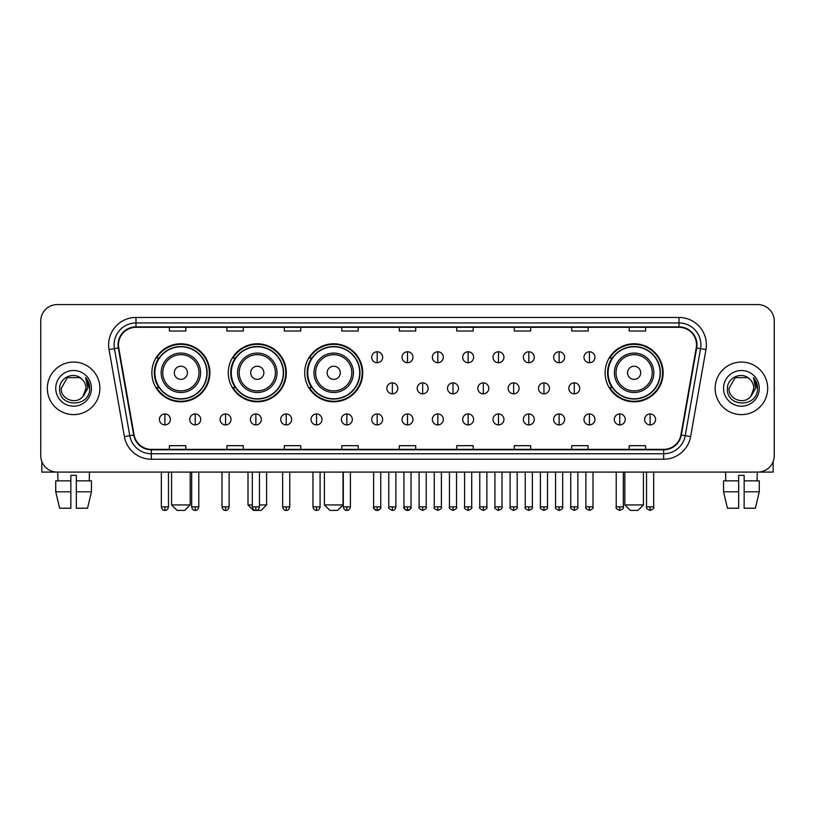 <?xml version="1.0" encoding="UTF-8"?>
<svg xmlns="http://www.w3.org/2000/svg" width="815" height="815" viewBox="0 0 815 815"><rect width="100%" height="100%" fill="white"/><g stroke="black" fill="none" stroke-linecap="round" stroke-linejoin="round"><path stroke-width="1.22" d="M605.107 372.791A29.014 29.014 0 0 0 634.121 401.805A29.014 29.014 0 0 0 663.135 372.791A29.014 29.014 0 0 0 634.121 343.787A29.014 29.014 0 0 0 605.107 372.791M304.698 372.791A29.014 29.014 0 0 0 333.712 401.805A29.014 29.014 0 0 0 362.726 372.791A29.014 29.014 0 0 0 333.712 343.787A29.014 29.014 0 0 0 304.698 372.791M228.282 372.791A29.014 29.014 0 0 0 257.296 401.805A29.014 29.014 0 0 0 286.31 372.791A29.014 29.014 0 0 0 257.296 343.787A29.014 29.014 0 0 0 228.282 372.791M151.865 372.791A29.014 29.014 0 0 0 180.879 401.805A29.014 29.014 0 0 0 209.893 372.791A29.014 29.014 0 0 0 180.879 343.787A29.014 29.014 0 0 0 151.865 372.791M158.823 387.573A26.549 26.549 0 0 1 158.823 358.019M235.24 387.573A26.549 26.549 0 0 1 235.24 358.019M311.656 387.573A26.549 26.549 0 0 1 311.656 358.019M612.065 387.573A26.549 26.549 0 0 1 612.065 358.019M40.75 321.008L40.75 455.666A16.422 16.422 0 0 0 57.172 472.089L757.828 472.089A16.422 16.422 0 0 0 774.25 455.666L774.25 321.008A16.422 16.422 0 0 0 757.828 304.596L57.172 304.596A16.422 16.422 0 0 0 40.75 321.008L40.75 455.666M47.321 388.337A26.274 26.274 0 0 0 73.594 414.621A26.274 26.274 0 0 0 99.868 388.337A26.274 26.274 0 0 0 73.594 362.064A26.274 26.274 0 0 0 47.321 388.337A26.274 26.274 0 0 0 73.594 414.621A26.274 26.274 0 0 0 99.868 388.337A26.274 26.274 0 0 0 73.594 362.064A26.274 26.274 0 0 0 47.321 388.337M715.132 388.337A26.274 26.274 0 0 0 741.406 414.621A26.274 26.274 0 0 0 767.679 388.337A26.274 26.274 0 0 0 741.406 362.064A26.274 26.274 0 0 0 715.132 388.337A26.274 26.274 0 0 0 741.406 414.621A26.274 26.274 0 0 0 767.679 388.337A26.274 26.274 0 0 0 741.406 362.064A26.274 26.274 0 0 0 715.132 388.337M118.481 344.827A17.512 17.512 0 0 1 135.993 327.304L679.007 327.304A17.512 17.512 0 0 1 696.255 347.862L680.912 434.904A17.512 17.512 0 0 1 663.655 449.371L151.346 449.371A17.512 17.512 0 0 1 134.088 434.904L118.746 347.862A17.512 17.512 0 0 1 118.481 344.827M118.043 344.827A17.95 17.95 0 0 0 118.318 347.944L133.66 434.976A17.95 17.95 0 0 0 151.346 449.809L663.655 449.809A17.95 17.95 0 0 0 681.34 434.976L696.682 347.944A17.95 17.95 0 0 0 679.007 326.866L135.993 326.866A17.95 17.95 0 0 0 118.043 344.827M109.047 349.574A27.374 27.374 0 0 1 135.993 317.453L679.007 317.453A27.374 27.374 0 0 1 705.953 349.574L690.611 436.616A27.374 27.374 0 0 1 663.655 459.232L151.346 459.232A27.374 27.374 0 0 1 124.389 436.616L109.047 349.574L114.436 348.626A21.893 21.893 0 0 1 135.993 322.934L679.007 322.934A21.893 21.893 0 0 1 700.564 348.626L685.221 435.658A21.893 21.893 0 0 1 663.655 453.751L151.346 453.751A21.893 21.893 0 0 1 129.779 435.658L114.436 348.626A21.893 21.893 0 0 1 114.1 344.827M757.828 304.596L57.172 304.596M57.172 472.089L757.828 472.089M774.25 455.666L774.25 321.008M681.34 434.976L685.221 435.658L700.564 348.626L705.953 349.574M399.289 327.304L399.289 331.012L415.711 331.012L415.711 327.304M341.811 327.304L341.811 331.012L358.233 331.012L358.233 327.304M284.333 327.304L284.333 331.012L300.755 331.012L300.755 327.304M226.865 327.304L226.865 331.012L243.288 331.012L243.288 327.304M169.388 327.304L169.388 331.012L185.81 331.012L185.81 327.304M456.767 327.304L456.767 331.012L473.189 331.012L473.189 327.304M514.245 327.304L514.245 331.012L530.667 331.012L530.667 327.304M571.712 327.304L571.712 331.012L588.135 331.012L588.135 327.304M629.19 327.304L629.19 331.012L645.612 331.012L645.612 327.304M415.711 449.371L415.711 445.673L399.289 445.673L399.289 449.371M358.233 449.371L358.233 445.673L341.811 445.673L341.811 449.371M300.755 449.371L300.755 445.673L284.333 445.673L284.333 449.371M243.288 449.371L243.288 445.673L226.865 445.673L226.865 449.371M185.81 449.371L185.81 445.673L169.388 445.673L169.388 449.371M473.189 449.371L473.189 445.673L456.767 445.673L456.767 449.371M530.667 449.371L530.667 445.673L514.245 445.673L514.245 449.371M588.135 449.371L588.135 445.673L571.712 445.673L571.712 449.371M645.612 449.371L645.612 445.673L629.19 445.673L629.19 449.371M81.694 378.995C74.104 371.039 59.485 377.589 59.627 388.337C58.232 407.439 89.202 407.938 89.701 389.264L89.731 388.337C89.681 384.283 88.336 380.717 85.677 377.651L87.806 388.337L83.069 396.294C76.508 405.167 60.575 399.493 61.227 388.337L67.411 377.63L79.778 377.63L81.694 378.995A12.368 12.368 0 0 1 85.962 388.337L83.069 396.294A12.368 12.368 0 0 0 85.962 388.337L83.038 396.324M55.746 388.337A17.849 17.849 0 0 0 73.594 406.186A17.849 17.849 0 0 0 91.443 388.337A17.849 17.849 0 0 0 73.594 370.499A17.849 17.849 0 0 0 55.746 388.337M85.799 377.783L89.721 388.806M41.84 461.565L41.84 472.089L105.339 472.089M55.736 480.85L55.736 491.802L59.627 508.224L55.736 491.802L55.736 480.85L70.854 480.85L70.854 475.379L76.335 475.379L76.335 480.85L91.453 480.85L91.453 491.802L87.562 508.224L91.453 491.802L76.335 491.802L76.335 480.85L76.335 508.224L87.562 508.224M89.467 472.089L89.232 480.85M70.854 480.85L70.854 508.224L59.627 508.224M55.736 491.802L70.854 491.802M57.722 472.089L57.957 480.85M184.71 510.404L177.049 510.404L171.578 504.933L190.19 504.933L184.71 510.404M187.45 372.791A6.571 6.571 0 0 0 180.879 366.23A6.571 6.571 0 0 0 174.308 372.791A6.571 6.571 0 0 0 180.879 379.362A6.571 6.571 0 0 0 187.45 372.791M200.592 372.791A19.703 19.703 0 0 0 180.879 353.089A19.703 19.703 0 0 0 161.176 372.791A19.703 19.703 0 0 0 180.879 392.504A19.703 19.703 0 0 0 200.592 372.791A19.703 19.703 0 0 1 180.879 392.504A19.703 19.703 0 0 1 161.176 372.791M206.878 372.791A25.998 25.998 0 0 0 180.879 346.793A25.998 25.998 0 0 0 154.881 372.791A25.998 25.998 0 0 0 180.879 398.8A25.998 25.998 0 0 0 206.878 372.791M209.343 372.791A28.464 28.464 0 0 1 156.551 387.573L159.19 387.573A26.243 26.243 0 0 0 198.249 392.473A26.243 26.243 0 0 0 198.249 353.119A26.243 26.243 0 0 0 159.19 358.019L156.551 358.019A28.464 28.464 0 0 1 209.343 372.791M259.435 504.933L266.607 504.933L261.126 510.404L253.465 510.404L247.994 504.933L252.314 504.933M263.866 372.791A6.571 6.571 0 0 0 257.296 366.23A6.571 6.571 0 0 0 250.725 372.791A6.571 6.571 0 0 0 257.296 379.362A6.571 6.571 0 0 0 263.866 372.791M276.998 372.791A19.703 19.703 0 0 0 257.296 353.089A19.703 19.703 0 0 0 237.593 372.791A19.703 19.703 0 0 0 257.296 392.504A19.703 19.703 0 0 0 276.998 372.791A19.703 19.703 0 0 1 257.296 392.504A19.703 19.703 0 0 1 237.593 372.791M283.294 372.791A25.998 25.998 0 0 0 257.296 346.793A25.998 25.998 0 0 0 231.297 372.791A25.998 25.998 0 0 0 257.296 398.8A25.998 25.998 0 0 0 283.294 372.791M285.759 372.791A28.464 28.464 0 0 1 232.968 387.573L235.606 387.573A26.243 26.243 0 0 0 274.665 392.473A26.243 26.243 0 0 0 274.665 353.119A26.243 26.243 0 0 0 235.606 358.019L232.968 358.019A28.464 28.464 0 0 1 285.759 372.791M337.542 510.404L329.881 510.404L324.411 504.933L343.013 504.933L337.542 510.404M340.283 372.791A6.571 6.571 0 0 0 333.712 366.23A6.571 6.571 0 0 0 327.141 372.791A6.571 6.571 0 0 0 333.712 379.362A6.571 6.571 0 0 0 340.283 372.791M353.415 372.791A19.703 19.703 0 0 0 333.712 353.089A19.703 19.703 0 0 0 314.009 372.791A19.703 19.703 0 0 0 333.712 392.504A19.703 19.703 0 0 0 353.415 372.791A19.703 19.703 0 0 1 333.712 392.504A19.703 19.703 0 0 1 314.009 372.791M359.71 372.791A25.998 25.998 0 0 0 333.712 346.793A25.998 25.998 0 0 0 307.713 372.791A25.998 25.998 0 0 0 333.712 398.8A25.998 25.998 0 0 0 359.71 372.791M362.176 372.791A28.464 28.464 0 0 1 309.384 387.573L312.023 387.573A26.243 26.243 0 0 0 351.082 392.473A26.243 26.243 0 0 0 351.082 353.119A26.243 26.243 0 0 0 312.023 358.019L309.384 358.019A28.464 28.464 0 0 1 362.176 372.791M637.951 510.404L630.29 510.404L624.81 504.933L643.422 504.933L637.951 510.404M640.692 372.791A6.571 6.571 0 0 0 634.121 366.23A6.571 6.571 0 0 0 627.55 372.791A6.571 6.571 0 0 0 634.121 379.362A6.571 6.571 0 0 0 640.692 372.791M653.824 372.791A19.703 19.703 0 0 0 634.121 353.089A19.703 19.703 0 0 0 614.408 372.791A19.703 19.703 0 0 0 634.121 392.504A19.703 19.703 0 0 0 653.824 372.791A19.703 19.703 0 0 1 634.121 392.504A19.703 19.703 0 0 1 614.408 372.791M660.119 372.791A25.998 25.998 0 0 0 634.121 346.793A25.998 25.998 0 0 0 608.122 372.791A25.998 25.998 0 0 0 634.121 398.8A25.998 25.998 0 0 0 660.119 372.791M662.585 372.791A28.464 28.464 0 0 1 609.793 387.573L612.432 387.573A26.243 26.243 0 0 0 651.48 392.473A26.243 26.243 0 0 0 651.48 353.119A26.243 26.243 0 0 0 612.432 358.019L609.793 358.019A28.464 28.464 0 0 1 662.585 372.791M377.172 351.774A5.471 5.471 0 0 0 371.701 357.245A5.471 5.471 0 0 0 377.172 362.726A5.471 5.471 0 0 0 382.653 357.245A5.471 5.471 0 0 0 377.172 351.774L377.172 362.726A5.471 5.471 0 0 0 382.653 357.245A5.471 5.471 0 0 0 377.172 351.774M407.5 351.774A5.471 5.471 0 0 0 402.029 357.245A5.471 5.471 0 0 0 407.5 362.726A5.471 5.471 0 0 0 412.971 357.245A5.471 5.471 0 0 0 407.5 351.774L407.5 362.726A5.471 5.471 0 0 0 412.971 357.245A5.471 5.471 0 0 0 407.5 351.774M437.828 351.774A5.471 5.471 0 0 0 432.347 357.245A5.471 5.471 0 0 0 437.828 362.726A5.471 5.471 0 0 0 443.299 357.245A5.471 5.471 0 0 0 437.828 351.774L437.828 362.726A5.471 5.471 0 0 0 443.299 357.245A5.471 5.471 0 0 0 437.828 351.774M468.146 351.774A5.471 5.471 0 0 0 462.676 357.245A5.471 5.471 0 0 0 468.146 362.726A5.471 5.471 0 0 0 473.627 357.245A5.471 5.471 0 0 0 468.146 351.774L468.146 362.726A5.471 5.471 0 0 0 473.627 357.245A5.471 5.471 0 0 0 468.146 351.774M498.474 351.774A5.471 5.471 0 0 0 493.004 357.245A5.471 5.471 0 0 0 498.474 362.726A5.471 5.471 0 0 0 503.945 357.245A5.471 5.471 0 0 0 498.474 351.774L498.474 362.726A5.471 5.471 0 0 0 503.945 357.245A5.471 5.471 0 0 0 498.474 351.774M528.803 351.774A5.471 5.471 0 0 0 523.332 357.245A5.471 5.471 0 0 0 528.803 362.726A5.471 5.471 0 0 0 534.273 357.245A5.471 5.471 0 0 0 528.803 351.774L528.803 362.726A5.471 5.471 0 0 0 534.273 357.245A5.471 5.471 0 0 0 528.803 351.774M559.131 351.774A5.471 5.471 0 0 0 553.65 357.245A5.471 5.471 0 0 0 559.131 362.726A5.471 5.471 0 0 0 564.601 357.245A5.471 5.471 0 0 0 559.131 351.774L559.131 362.726A5.471 5.471 0 0 0 564.601 357.245A5.471 5.471 0 0 0 559.131 351.774M589.449 351.774A5.471 5.471 0 0 0 583.978 357.245A5.471 5.471 0 0 0 589.449 362.726A5.471 5.471 0 0 0 594.93 357.245A5.471 5.471 0 0 0 589.449 351.774L589.449 362.726A5.471 5.471 0 0 0 594.93 357.245A5.471 5.471 0 0 0 589.449 351.774M392.341 382.867A5.471 5.471 0 0 0 386.86 388.337A5.471 5.471 0 0 0 392.341 393.818A5.471 5.471 0 0 0 397.812 388.337A5.471 5.471 0 0 0 392.341 382.867L392.341 393.818A5.471 5.471 0 0 0 397.812 388.337A5.471 5.471 0 0 0 392.341 382.867M422.659 382.867A5.471 5.471 0 0 0 417.188 388.337A5.471 5.471 0 0 0 422.659 393.818A5.471 5.471 0 0 0 428.14 388.337A5.471 5.471 0 0 0 422.659 382.867L422.659 393.818A5.471 5.471 0 0 0 428.14 388.337A5.471 5.471 0 0 0 422.659 382.867M452.987 382.867A5.471 5.471 0 0 0 447.517 388.337A5.471 5.471 0 0 0 452.987 393.818A5.471 5.471 0 0 0 458.458 388.337A5.471 5.471 0 0 0 452.987 382.867L452.987 393.818A5.471 5.471 0 0 0 458.458 388.337A5.471 5.471 0 0 0 452.987 382.867M483.315 382.867A5.471 5.471 0 0 0 477.835 388.337A5.471 5.471 0 0 0 483.315 393.818A5.471 5.471 0 0 0 488.786 388.337A5.471 5.471 0 0 0 483.315 382.867L483.315 393.818A5.471 5.471 0 0 0 488.786 388.337A5.471 5.471 0 0 0 483.315 382.867M513.644 382.867A5.471 5.471 0 0 0 508.163 388.337A5.471 5.471 0 0 0 513.644 393.818A5.471 5.471 0 0 0 519.114 388.337A5.471 5.471 0 0 0 513.644 382.867L513.644 393.818A5.471 5.471 0 0 0 519.114 388.337A5.471 5.471 0 0 0 513.644 382.867M543.962 382.867A5.471 5.471 0 0 0 538.491 388.337A5.471 5.471 0 0 0 543.962 393.818A5.471 5.471 0 0 0 549.442 388.337A5.471 5.471 0 0 0 543.962 382.867L543.962 393.818A5.471 5.471 0 0 0 549.442 388.337A5.471 5.471 0 0 0 543.962 382.867M574.29 382.867A5.471 5.471 0 0 0 568.819 388.337A5.471 5.471 0 0 0 574.29 393.818A5.471 5.471 0 0 0 579.76 388.337A5.471 5.471 0 0 0 574.29 382.867L574.29 393.818A5.471 5.471 0 0 0 579.76 388.337A5.471 5.471 0 0 0 574.29 382.867M164.895 413.959A5.471 5.471 0 0 0 159.424 419.43A5.471 5.471 0 0 0 164.895 424.91A5.471 5.471 0 0 0 170.376 419.43A5.471 5.471 0 0 0 164.895 413.959L164.895 424.91A5.471 5.471 0 0 0 170.376 419.43A5.471 5.471 0 0 0 164.895 413.959M195.223 413.959A5.471 5.471 0 0 0 189.752 419.43A5.471 5.471 0 0 0 195.223 424.91A5.471 5.471 0 0 0 200.694 419.43A5.471 5.471 0 0 0 195.223 413.959L195.223 424.91A5.471 5.471 0 0 0 200.694 419.43A5.471 5.471 0 0 0 195.223 413.959M225.551 413.959A5.471 5.471 0 0 0 220.07 419.43A5.471 5.471 0 0 0 225.551 424.91A5.471 5.471 0 0 0 231.022 419.43A5.471 5.471 0 0 0 225.551 413.959L225.551 424.91A5.471 5.471 0 0 0 231.022 419.43A5.471 5.471 0 0 0 225.551 413.959M255.869 413.959A5.471 5.471 0 0 0 250.399 419.43A5.471 5.471 0 0 0 255.869 424.91A5.471 5.471 0 0 0 261.35 419.43A5.471 5.471 0 0 0 255.869 413.959L255.869 424.91A5.471 5.471 0 0 0 261.35 419.43A5.471 5.471 0 0 0 255.869 413.959M286.197 413.959A5.471 5.471 0 0 0 280.727 419.43A5.471 5.471 0 0 0 286.197 424.91A5.471 5.471 0 0 0 291.668 419.43A5.471 5.471 0 0 0 286.197 413.959L286.197 424.91A5.471 5.471 0 0 0 291.668 419.43A5.471 5.471 0 0 0 286.197 413.959M316.526 413.959A5.471 5.471 0 0 0 311.055 419.43A5.471 5.471 0 0 0 316.526 424.91A5.471 5.471 0 0 0 321.996 419.43A5.471 5.471 0 0 0 316.526 413.959L316.526 424.91A5.471 5.471 0 0 0 321.996 419.43A5.471 5.471 0 0 0 316.526 413.959M346.854 413.959A5.471 5.471 0 0 0 341.373 419.43A5.471 5.471 0 0 0 346.854 424.91A5.471 5.471 0 0 0 352.325 419.43A5.471 5.471 0 0 0 346.854 413.959L346.854 424.91A5.471 5.471 0 0 0 352.325 419.43A5.471 5.471 0 0 0 346.854 413.959M377.172 413.959A5.471 5.471 0 0 0 371.701 419.43A5.471 5.471 0 0 0 377.172 424.91A5.471 5.471 0 0 0 382.653 419.43A5.471 5.471 0 0 0 377.172 413.959L377.172 424.91A5.471 5.471 0 0 0 382.653 419.43A5.471 5.471 0 0 0 377.172 413.959M407.5 413.959A5.471 5.471 0 0 0 402.029 419.43A5.471 5.471 0 0 0 407.5 424.91A5.471 5.471 0 0 0 412.971 419.43A5.471 5.471 0 0 0 407.5 413.959L407.5 424.91A5.471 5.471 0 0 0 412.971 419.43A5.471 5.471 0 0 0 407.5 413.959M437.828 413.959A5.471 5.471 0 0 0 432.347 419.43A5.471 5.471 0 0 0 437.828 424.91A5.471 5.471 0 0 0 443.299 419.43A5.471 5.471 0 0 0 437.828 413.959L437.828 424.91A5.471 5.471 0 0 0 443.299 419.43A5.471 5.471 0 0 0 437.828 413.959M468.146 413.959A5.471 5.471 0 0 0 462.676 419.43A5.471 5.471 0 0 0 468.146 424.91A5.471 5.471 0 0 0 473.627 419.43A5.471 5.471 0 0 0 468.146 413.959L468.146 424.91A5.471 5.471 0 0 0 473.627 419.43A5.471 5.471 0 0 0 468.146 413.959M498.474 413.959A5.471 5.471 0 0 0 493.004 419.43A5.471 5.471 0 0 0 498.474 424.91A5.471 5.471 0 0 0 503.945 419.43A5.471 5.471 0 0 0 498.474 413.959L498.474 424.91A5.471 5.471 0 0 0 503.945 419.43A5.471 5.471 0 0 0 498.474 413.959M528.803 413.959A5.471 5.471 0 0 0 523.332 419.43A5.471 5.471 0 0 0 528.803 424.91A5.471 5.471 0 0 0 534.273 419.43A5.471 5.471 0 0 0 528.803 413.959L528.803 424.91A5.471 5.471 0 0 0 534.273 419.43A5.471 5.471 0 0 0 528.803 413.959M559.131 413.959A5.471 5.471 0 0 0 553.65 419.43A5.471 5.471 0 0 0 559.131 424.91A5.471 5.471 0 0 0 564.601 419.43A5.471 5.471 0 0 0 559.131 413.959L559.131 424.91A5.471 5.471 0 0 0 564.601 419.43A5.471 5.471 0 0 0 559.131 413.959M589.449 413.959A5.471 5.471 0 0 0 583.978 419.43A5.471 5.471 0 0 0 589.449 424.91A5.471 5.471 0 0 0 594.93 419.43A5.471 5.471 0 0 0 589.449 413.959L589.449 424.91A5.471 5.471 0 0 0 594.93 419.43A5.471 5.471 0 0 0 589.449 413.959M619.777 413.959A5.471 5.471 0 0 0 614.306 419.43A5.471 5.471 0 0 0 619.777 424.91A5.471 5.471 0 0 0 625.248 419.43A5.471 5.471 0 0 0 619.777 413.959L619.777 424.91A5.471 5.471 0 0 0 625.248 419.43A5.471 5.471 0 0 0 619.777 413.959M650.105 413.959A5.471 5.471 0 0 0 644.624 419.43A5.471 5.471 0 0 0 650.105 424.91A5.471 5.471 0 0 0 655.576 419.43A5.471 5.471 0 0 0 650.105 413.959L650.105 424.91A5.471 5.471 0 0 0 655.576 419.43A5.471 5.471 0 0 0 650.105 413.959M773.16 461.565L773.16 472.089L709.661 472.089M723.547 480.85L723.547 491.802L727.438 508.224L723.547 491.802L723.547 480.85L738.665 480.85L738.665 475.379L744.146 475.379L744.146 480.85L759.264 480.85L759.264 491.802L755.373 508.224L759.264 491.802L744.146 491.802L744.146 480.85M757.278 472.089L757.043 480.85M738.665 480.85L738.665 508.224L727.438 508.224M723.547 491.802L738.665 491.802M755.373 508.224L744.146 508.224L744.146 491.802M725.533 472.089L725.768 480.85M749.515 378.995C741.915 371.039 727.306 377.589 727.438 388.337C726.053 407.439 757.013 407.938 757.512 389.264L757.543 388.337C757.492 384.283 756.147 380.717 753.488 377.651L755.627 388.337L750.89 396.294C744.319 405.167 728.396 399.493 729.038 388.337L735.222 377.63L747.589 377.63L749.515 378.995A12.368 12.368 0 0 1 753.773 388.337L750.89 396.294A12.368 12.368 0 0 0 753.773 388.337L750.86 396.324M723.557 388.337A17.849 17.849 0 0 0 741.406 406.186A17.849 17.849 0 0 0 759.254 388.337A17.849 17.849 0 0 0 741.406 370.499A17.849 17.849 0 0 0 723.557 388.337M753.61 377.783L757.532 388.806M679.007 317.453L679.007 326.866M114.436 348.626L118.318 347.944M151.346 459.232L151.346 449.809M663.655 449.809L663.655 459.232M124.389 436.616L133.66 434.976M696.682 347.944L700.564 348.626M135.993 317.453L135.993 326.866M685.221 435.658L690.611 436.616M198.982 372.791A18.103 18.103 0 0 0 180.879 354.688A18.103 18.103 0 0 0 162.776 372.791A18.103 18.103 0 0 0 180.879 390.894A18.103 18.103 0 0 0 198.982 372.791M275.399 372.791A18.103 18.103 0 0 0 257.296 354.688A18.103 18.103 0 0 0 239.192 372.791A18.103 18.103 0 0 0 257.296 390.894A18.103 18.103 0 0 0 275.399 372.791M351.815 372.791A18.103 18.103 0 0 0 333.712 354.688A18.103 18.103 0 0 0 315.609 372.791A18.103 18.103 0 0 0 333.712 390.894A18.103 18.103 0 0 0 351.815 372.791M652.224 372.791A18.103 18.103 0 0 0 634.121 354.688A18.103 18.103 0 0 0 616.018 372.791A18.103 18.103 0 0 0 634.121 390.894A18.103 18.103 0 0 0 652.224 372.791M392.341 506.849L388.775 506.849C388.062 507.99 389.244 509.171 392.341 510.404L392.341 506.849L395.896 506.849L395.896 472.089M422.659 506.849L419.104 506.849C418.38 507.99 419.572 509.171 422.659 510.404L422.659 506.849L426.225 506.849L426.225 472.089M452.987 506.849L449.432 506.849C448.708 507.99 449.89 509.171 452.987 510.404L452.987 506.849L456.543 506.849L456.543 472.089M483.315 506.849L479.76 506.849C479.037 507.99 480.218 509.171 483.315 510.404L483.315 506.849L486.871 506.849L486.871 472.089M513.644 506.849L510.078 506.849C509.355 507.99 510.547 509.171 513.644 510.404L513.644 506.849L517.199 506.849L517.199 472.089M543.962 506.849L540.406 506.849C539.683 507.99 540.875 509.171 543.962 510.404L543.962 506.849L547.517 506.849L547.517 472.089M574.29 506.849L570.734 506.849C570.011 507.99 571.193 509.171 574.29 510.404L574.29 506.849L577.845 506.849L577.845 472.089M164.895 506.849L161.339 506.849C161.961 509.385 163.143 510.577 164.895 510.404L164.895 506.849L168.461 506.849L168.461 472.089M195.223 506.849L191.668 506.849C192.289 509.385 193.471 510.577 195.223 510.404L195.223 506.849L198.779 506.849L198.779 472.089M225.551 506.849L221.986 506.849C222.607 509.385 223.799 510.577 225.551 510.404L225.551 506.849L229.107 506.849L229.107 472.089M255.869 506.849L252.314 506.849C252.935 509.385 254.127 510.577 255.869 510.404L255.869 506.849L259.435 506.849L259.435 472.089M286.197 506.849L282.642 506.849C283.263 509.385 284.445 510.577 286.197 510.404L286.197 506.849L289.753 506.849L289.753 472.089M316.526 506.849L312.97 506.849C313.592 509.385 314.773 510.577 316.526 510.404L316.526 506.849L320.081 506.849L320.081 472.089M346.854 506.849L343.288 506.849C343.91 509.385 345.102 510.577 346.854 510.404L346.854 506.849L350.409 506.849L350.409 472.089M377.172 506.849L373.616 506.849C372.893 507.99 374.085 509.171 377.172 510.404L377.172 506.849L380.737 506.849C381.451 507.99 380.269 509.171 377.172 510.404C375.42 510.577 374.238 509.385 373.616 506.849L373.616 472.089M407.5 506.849L403.945 506.849C403.221 507.99 404.403 509.171 407.5 510.404L407.5 506.849L411.055 506.849C411.779 507.99 410.597 509.171 407.5 510.404C405.748 510.577 404.566 509.385 403.945 506.849L403.945 472.089M437.828 506.849L434.263 506.849C433.549 507.99 434.731 509.171 437.828 510.404L437.828 506.849L441.384 506.849L441.384 472.089L441.384 506.849C442.107 507.99 440.915 509.171 437.828 510.404M468.146 506.849L464.591 506.849L464.591 472.089L464.591 506.849C463.867 507.99 465.059 509.171 468.146 510.404L468.146 506.849L471.712 506.849L471.712 472.089M498.474 506.849L494.919 506.849C494.196 507.99 495.377 509.171 498.474 510.404L498.474 506.849L502.03 506.849L502.03 472.089M528.803 506.849L525.247 506.849C524.524 507.99 525.706 509.171 528.803 510.404L528.803 506.849L532.358 506.849L532.358 472.089M559.131 506.849L555.565 506.849C554.842 507.99 556.034 509.171 559.131 510.404L559.131 506.849L562.686 506.849L562.686 472.089M589.449 506.849L585.893 506.849C585.17 507.99 586.362 509.171 589.449 510.404L589.449 506.849L593.014 506.849L593.014 472.089M619.777 506.849L616.221 506.849C615.498 507.99 616.68 509.171 619.777 510.404L619.777 506.849L623.332 506.849L623.332 472.089M650.105 506.849L646.539 506.849C645.826 507.99 647.008 509.171 650.105 510.404L650.105 506.849L653.661 506.849L653.661 472.089M190.19 472.089L190.19 504.933M171.578 472.089L171.578 504.933M266.607 472.089L266.607 504.933M247.994 472.089L247.994 504.933M343.013 472.089L343.013 504.933M324.411 472.089L324.411 504.933M643.422 472.089L643.422 504.933M624.81 472.089L624.81 504.933M388.775 506.849L388.775 472.089M395.896 506.849C395.275 509.385 394.093 510.577 392.341 510.404M419.104 506.849L419.104 472.089M426.225 506.849C426.938 507.99 425.756 509.171 422.659 510.404M449.432 506.849L449.432 472.089M456.543 506.849C457.266 507.99 456.084 509.171 452.987 510.404M479.76 506.849L479.76 472.089M486.871 506.849C487.594 507.99 486.402 509.171 483.315 510.404M510.078 506.849L510.078 472.089M517.199 506.849C517.922 507.99 516.73 509.171 513.644 510.404M540.406 506.849L540.406 472.089M547.517 506.849C548.24 507.99 547.059 509.171 543.962 510.404M570.734 506.849L570.734 472.089M577.845 506.849C578.568 507.99 577.387 509.171 574.29 510.404M161.339 506.849L161.339 472.089M168.461 506.849C167.839 509.385 166.647 510.577 164.895 510.404M191.668 506.849L191.668 472.089M198.779 506.849C198.157 509.385 196.975 510.577 195.223 510.404M221.986 506.849L221.986 472.089M229.107 506.849C228.485 509.385 227.304 510.577 225.551 510.404M252.314 506.849L252.314 472.089M259.435 506.849C258.813 509.385 257.622 510.577 255.869 510.404M282.642 506.849L282.642 472.089M289.753 506.849C289.131 509.385 287.95 510.577 286.197 510.404M312.97 506.849L312.97 472.089M320.081 506.849C319.46 509.385 318.278 510.577 316.526 510.404M343.288 506.849L343.288 472.089M350.409 506.849C349.788 509.385 348.596 510.577 346.854 510.404M377.172 510.404C378.924 510.577 380.116 509.385 380.737 506.849L380.737 472.089M407.5 510.404C409.252 510.577 410.434 509.385 411.055 506.849L411.055 472.089M434.263 506.849L434.263 472.089M471.712 506.849C472.435 507.99 471.243 509.171 468.146 510.404M494.919 506.849L494.919 472.089M502.03 506.849C502.753 507.99 501.571 509.171 498.474 510.404M525.247 506.849L525.247 472.089M532.358 506.849C533.081 507.99 531.9 509.171 528.803 510.404M555.565 506.849L555.565 472.089M562.686 506.849C563.409 507.99 562.218 509.171 559.131 510.404M585.893 506.849L585.893 472.089M593.014 506.849C593.727 507.99 592.546 509.171 589.449 510.404M616.221 506.849L616.221 472.089M623.332 506.849C624.056 507.99 622.874 509.171 619.777 510.404M646.539 506.849L646.539 472.089M653.661 506.849C654.384 507.99 653.192 509.171 650.105 510.404"/></g></svg>
